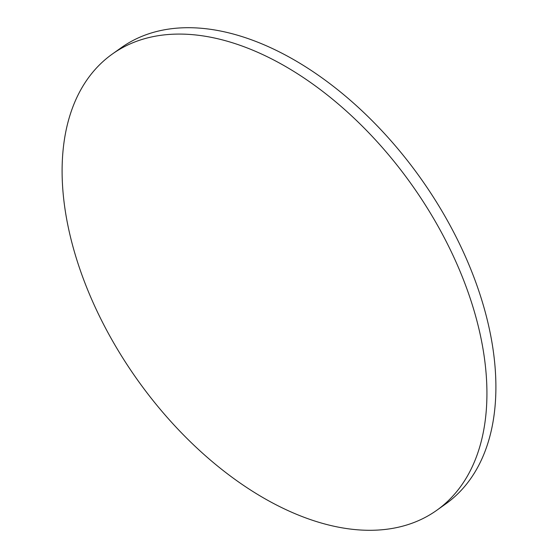 <?xml version="1.0" encoding="UTF-8"?>
<svg xmlns="http://www.w3.org/2000/svg" width="558" height="558" viewBox="0 0 558 558"><rect width="100%" height="100%" fill="white"/><g stroke="black" fill="none" stroke-linecap="round" stroke-linejoin="round"><path stroke-width="0.84" d="M244.809 47.032A279.921 168.307 54.6 0 1 460.469 272.332A279.921 168.307 54.6 0 1 436.712 510.326A279.921 168.307 54.6 0 1 304.222 517.343A279.921 168.307 54.6 0 1 88.562 292.043A279.921 168.307 54.6 0 1 112.311 54.056A279.921 168.307 54.6 0 1 244.809 47.032M112.311 54.056L121.288 47.674A279.921 168.307 54.6 0 1 253.778 40.657A279.921 168.307 54.6 0 1 469.438 265.957A279.921 168.307 54.6 0 1 445.689 503.944L436.712 510.326"/></g></svg>
